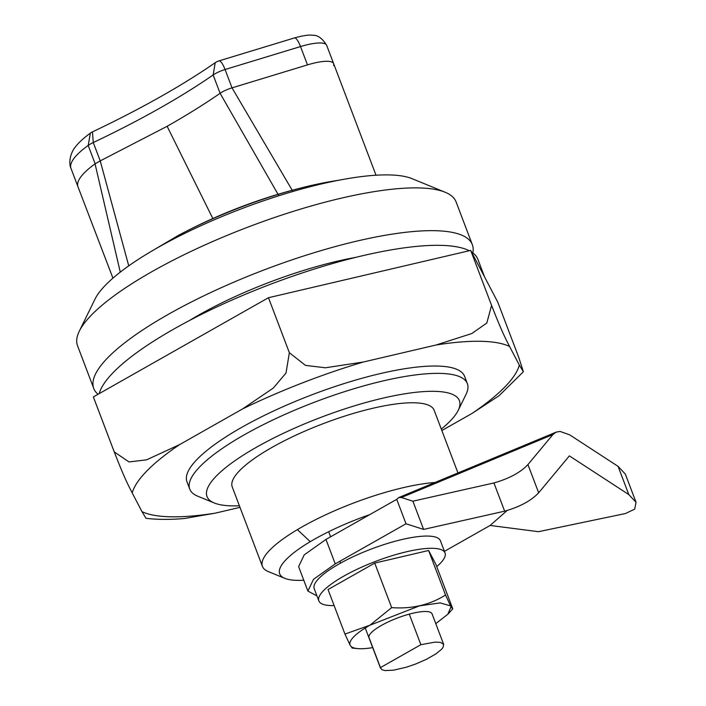 <?xml version="1.0" encoding="UTF-8"?>
<svg xmlns="http://www.w3.org/2000/svg" width="706" height="706" viewBox="0 0 706 706"><rect width="100%" height="100%" fill="white"/><g stroke="black" fill="none" stroke-linecap="round" stroke-linejoin="round"><path stroke-width="1.06" d="M441.303 429.089A134.987 33.579 159.2 0 0 458.22 410.345A134.987 33.579 159.2 0 0 395.501 395.457A134.987 33.579 159.2 0 0 250.701 450.587A134.987 33.579 159.2 0 0 214.306 502.99A134.987 33.579 159.2 0 0 239.405 505.787M435.002 482.498A107.992 26.863 159.2 0 0 297.385 529.632A107.992 26.863 159.2 0 0 262.429 566.397L232.248 486.955A107.992 26.863 -20.8 0 1 267.203 450.19A107.992 26.863 -20.8 0 1 371.18 408.659A107.992 26.863 -20.8 0 1 434.146 410.257L457.965 472.949M93.774 388.503L77.528 345.728A202.481 50.373 -20.8 0 1 79.284 331.22L95.001 299.123A175.485 43.657 -20.8 0 1 148.11 253.26A175.485 43.657 -20.8 0 1 412.083 178.68L445.142 192.244A202.481 50.373 -20.8 0 1 456.094 201.925L472.34 244.7A202.481 50.373 159.2 0 0 354.271 241.708A202.481 50.373 159.2 0 0 159.318 319.58A202.481 50.373 159.2 0 0 93.774 388.503A202.481 50.373 159.2 0 0 98.019 394.292M472.817 252.916A202.481 50.373 159.2 0 0 472.34 244.7M189.19 320.665A148.481 36.941 -20.8 0 1 192.314 318.785A148.481 36.941 -20.8 0 1 355.948 257.328M369.732 514.63A94.489 23.51 159.2 0 0 310.269 541.661A94.489 23.51 159.2 0 0 284.792 578.338A94.489 23.51 159.2 0 0 303.783 580.226M79.284 331.22A202.481 50.373 -20.8 0 1 140.565 278.305A202.481 50.373 -20.8 0 1 143.071 276.805A202.481 50.373 -20.8 0 1 445.151 192.244M214.306 502.99L197.777 496.212A148.481 36.941 -20.8 0 1 189.746 489.108A148.481 36.941 -20.8 0 1 237.816 438.567A148.481 36.941 -20.8 0 1 439.75 373.377A148.481 36.941 -20.8 0 1 467.363 383.649A148.481 36.941 -20.8 0 1 466.075 394.292L458.22 410.345M262.429 566.397A107.992 26.863 159.2 0 0 268.262 571.56L284.792 578.338M444.427 551.342L490.123 525.449L538.475 531.689L625.348 513.562L634.668 509.176L636.053 502.319L628.808 494.588L569.371 455.882L538.66 492.797C531.265 500.686 519.934 506.811 504.649 511.17L423.609 529.412L406.012 523.781L396.728 499.336L325.96 539.437L304.207 554.881L298.62 566.636L307.904 591.081L316.941 595.873M406.012 523.781L335.253 563.882L313.499 579.326L307.904 591.081M552.922 434.543L527.938 464.574C520.543 472.455 509.211 478.58 493.926 482.948L412.886 501.189L401.414 497.518L552.922 434.543L556.169 432.134L560.087 431.437L569.742 434.878L618.085 466.366L628.808 494.588M636.053 502.319L625.331 474.097L618.085 466.366M490.123 525.449L507.076 510.57M423.609 529.412L412.886 501.189M396.728 499.336L398.749 497.562L401.414 497.518M484.616 277.026L477.909 259.367A202.481 50.373 159.2 0 0 471.546 252.033M469.261 250.727A202.481 50.373 159.2 0 0 266.586 285.771A202.481 50.373 159.2 0 0 99.193 393.63M239.996 507.358L215.409 513.112A206.796 51.45 -20.8 0 1 141.994 511.656L132.225 492.982A206.796 51.45 -20.8 0 1 179.589 444.621L146.539 459.853L129.004 461.936L114.257 451.928L93.36 396.931L268.465 297.72L470.69 250.401L497.827 302.274L518.716 357.28L523.393 371.735L519.325 365.09A206.796 51.45 -20.8 0 1 471.952 413.478L441.85 430.536M363.405 362.001L325.404 367.782L305.495 365.39L289.363 352.718L286.009 373.033L273.372 388.009L242.564 408.933A206.796 51.45 -20.8 0 1 363.405 362.001L436.087 344.996A206.796 51.45 -20.8 0 1 509.564 346.452L519.325 365.09M289.363 352.718L268.465 297.72M179.589 444.621L242.564 408.933M467.363 383.649L464.574 376.316A148.481 36.941 159.2 0 0 377.992 374.127A148.481 36.941 159.2 0 0 235.027 431.234A148.481 36.941 159.2 0 0 186.966 481.774L189.746 489.108M471.952 413.478L499.018 395.757L523.393 371.735M509.564 346.452C506.114 339.489 502.91 334.397 491.579 305.398L486.813 323.021L471.811 333.541L436.087 344.996M141.994 511.656L145.992 518.319C157.394 519.678 170.217 519.74 184.442 518.513L215.409 513.112M114.257 451.928C125.642 481.139 128.757 485.975 132.225 492.982M491.579 305.398L470.69 250.401M318.856 600.903L314.214 588.68A67.494 16.794 -20.8 0 1 336.056 565.709A67.494 16.794 -20.8 0 1 401.043 539.746A67.494 16.794 -20.8 0 1 440.403 540.743L445.045 552.966A67.494 16.794 159.2 0 0 405.685 551.968A67.494 16.794 159.2 0 0 340.698 577.932A67.494 16.794 159.2 0 0 318.856 600.903A67.494 16.794 159.2 0 0 334.115 605.563M436.723 566.583A67.494 16.794 159.2 0 0 445.045 552.966M452.74 608.916L451.01 606.683L447.851 614.229L452.775 608.846L435.867 564.323L428.613 550.486L374.736 563.088L328.034 589.545L344.943 634.076L369.935 625.216L419.452 605.863L440.165 602.906L450.587 605.889L445.53 595.008C429.795 604.927 411.836 609.128 391.654 607.619L369.935 625.216A53.991 13.432 159.2 0 0 350.114 645.169L344.943 634.076M428.613 550.486L445.53 595.008M451.01 606.683L450.587 605.889L451.01 606.683M447.851 614.229L435.787 623.645M372.697 647.614A53.991 13.432 -20.8 0 1 357.43 648.585A53.991 13.432 -20.8 0 1 350.317 645.558L352.179 647.914M374.736 563.088L391.654 607.619M380.437 667.611L381.84 669.703L384.955 670.576L393.392 670.206L406.365 667.205L415.649 664.019L426.609 659.219L436.043 653.8L441.674 649.176L442.971 647.534L443.668 644.393L440.509 642.381L435.205 642.098L420.873 644.693L380.437 667.611L368.832 637.05A33.747 8.393 -20.8 0 1 379.89 626.319A33.747 8.393 -20.8 0 1 412.383 613.337A33.747 8.393 -20.8 0 1 432.063 613.841A33.747 8.393 -20.8 0 1 432.072 613.858M128.748 265.862L100.226 160.889L167.128 126.295C186.702 115.193 204.361 104.197 220.104 93.298A13.502 3.362 159.2 0 1 232.018 87.853L292.443 190.664M215.206 62.719L215.206 62.71C181.724 85.832 140.812 108.892 92.468 131.881L93.263 142.55A340.248 84.649 -20.8 0 0 213.141 74.968L215.206 62.719A13.502 13.502 0 0 1 218.966 60.892A13.502 3.433 73.1 0 1 225.055 69.523A13.493 3.362 159.2 0 0 213.141 74.968L220.104 93.298L278.367 194.9M120.267 272.137L95.054 163.863L100.226 160.889L93.263 142.55A13.502 3.362 159.2 0 0 88.188 145.454L90.403 133.09M167.128 126.295L212.833 218.533M78.031 186.913A90.783 22.583 -20.8 0 1 77.978 186.79A90.783 22.583 -20.8 0 1 77.96 186.746A90.783 22.583 -20.8 0 1 95.054 163.863M232.177 87.809L307.481 64.89A33.747 8.393 -20.8 0 1 333.62 63.628A33.747 8.393 -20.8 0 1 333.567 65.473M409.268 614.141L420.873 644.693M310.269 541.661L297.385 529.632M335.253 563.882L325.96 539.437M493.926 482.948L504.649 511.17M538.66 492.797L527.938 464.574M338.068 180.374A150.36 37.409 159.2 0 0 308.151 186.216L308.151 186.216A150.36 37.409 159.2 0 0 177.736 235.76A150.36 37.409 159.2 0 0 177.727 235.769L151.331 251.345M95.151 163.792L88.188 145.454A90.783 22.583 159.2 0 0 70.997 168.416C70.353 167.375 68.279 160.994 72.021 152.443C74.298 146.927 80.413 140.494 90.35 133.134A13.502 13.502 0 0 1 92.468 131.881M232.018 87.853L225.055 69.523L300.518 46.561A13.502 3.433 -106.9 0 0 294.428 37.93C303.483 35.494 309.502 34.62 312.484 35.3C317.532 34.859 322.254 38.195 326.657 45.29A33.747 8.393 159.2 0 0 300.518 46.561L307.481 64.89M398.643 497.606L556.266 432.09M357.43 648.585L352.02 648.029M177.727 235.769A539.94 539.94 0 0 1 308.151 186.216L338.236 180.339M77.978 186.79L112.942 278.146M218.966 60.892L294.428 37.93M77.96 186.746L70.997 168.416M376.016 175.22L326.657 45.29M328.678 531.724L330.602 536.807M339.886 561.252L340.592 563.106M365.249 628.005L380.578 668.361M432.054 613.823L443.668 644.393"/></g></svg>
